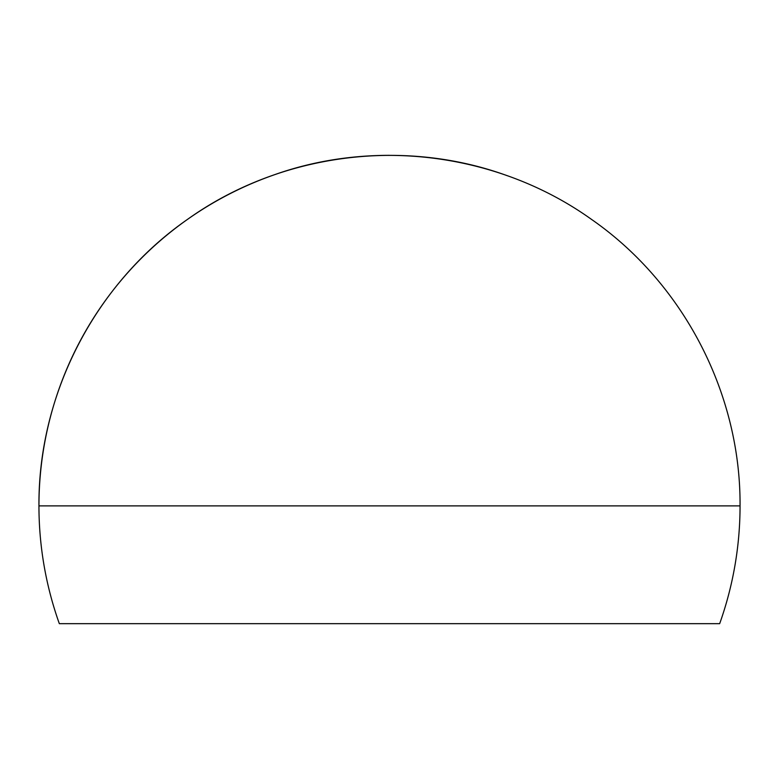 <?xml version="1.0" encoding="UTF-8"?>
<svg xmlns="http://www.w3.org/2000/svg" width="779" height="779" viewBox="0 0 779 779"><rect width="100%" height="100%" fill="white"/><g stroke="black" fill="none" stroke-linecap="round" stroke-linejoin="round"><path stroke-width="1.17" d="M271.715 175.713C377.065 137.289 500.293 154.115 591.485 219.376C683.592 283.332 740.839 393.746 740.05 505.883L38.95 505.883C38.161 393.746 95.408 283.332 187.515 219.376C278.707 154.115 401.935 137.289 507.285 175.713M389.442 155.333L389.5 155.333A350.55 350.55 0 0 0 59.331 623.667L719.669 623.667A350.55 350.55 0 0 0 740.05 505.883M59.331 623.667L719.669 623.667"/></g></svg>
